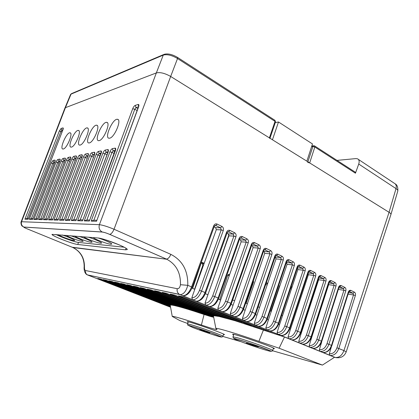 <?xml version="1.0" encoding="UTF-8"?>
<svg xmlns="http://www.w3.org/2000/svg" width="419" height="419" viewBox="0 0 419 419"><rect width="100%" height="100%" fill="white"/><g stroke="black" fill="none" stroke-linecap="round" stroke-linejoin="round"><path stroke-width="0.63" d="M21.196 221.709L64.866 108.186L65.411 107.688L156.345 72.922C160.116 72.031 164.892 73.215 170.664 76.462L389.057 212.297C390.429 213.166 391.053 213.92 390.917 214.554L390.89 214.638M109.652 138.181C114.586 137.511 122.06 119.326 117.435 119.3C112.831 118.258 104.038 138.055 109.034 138.223L109.652 138.181M99.156 140.627C103.781 140.009 111.045 122.353 106.693 122.358C102.388 121.384 93.919 140.543 98.606 140.669L99.156 140.627M89.331 142.921C93.678 142.35 100.743 125.187 96.637 125.218C92.604 124.312 84.434 142.863 88.838 142.958L89.331 142.921M80.118 145.068C84.203 144.545 91.085 127.847 87.204 127.905C83.423 127.051 75.53 145.037 79.668 145.105L80.118 145.068M71.455 147.09C75.305 146.608 82.009 130.356 78.343 130.429C74.781 129.628 67.145 147.079 71.052 147.121L71.455 147.09M63.3 148.991C66.93 148.546 73.472 132.718 69.999 132.807C66.642 132.048 59.241 149.002 62.929 149.023L63.3 148.991M21.201 221.719L99.403 224.673C102.833 225.113 107.714 226.637 114.041 229.245L170.847 254.359C182.464 260.388 188.11 270.711 187.785 285.329L191.577 286.91L213.695 225.804C214.486 224.107 215.638 223.531 217.162 224.081L221.95 226.454C223.327 227.344 223.772 228.701 223.285 230.523L201.57 291.09L205.022 292.53L226.595 232.152C227.365 230.476 228.491 229.905 229.973 230.434L234.63 232.744C235.97 233.613 236.405 234.944 235.928 236.745L214.738 296.589L218.095 297.993L239.149 238.332C239.898 236.672 240.993 236.101 242.439 236.615L246.969 238.867C248.278 239.71 248.697 241.025 248.231 242.805L227.548 301.942L230.817 303.309L251.369 244.35C252.102 242.706 253.17 242.135 254.574 242.638L258.989 244.822C260.257 245.654 260.665 246.943 260.215 248.703L240.019 307.153L243.193 308.484L263.268 250.206C263.98 248.582 265.023 248.011 266.395 248.498L270.69 250.63C271.931 251.437 272.329 252.709 271.884 254.448L252.154 312.228L255.25 313.522L274.859 255.915C275.555 254.307 276.571 253.741 277.907 254.207L282.097 256.287C283.302 257.077 283.689 258.329 283.254 260.047L263.975 317.167L266.992 318.43L286.156 261.472C286.837 259.885 287.827 259.319 289.126 259.77L293.211 261.796C294.384 262.572 294.761 263.808 294.337 265.505L275.498 321.981L278.436 323.206L297.165 266.893C297.83 265.321 298.799 264.756 300.067 265.196L304.047 267.17C305.194 267.93 305.561 269.145 305.142 270.821L286.722 326.673L289.587 327.868L307.902 272.182C308.552 270.622 309.494 270.061 310.73 270.485L314.617 272.413C315.732 273.151 316.088 274.351 315.685 276.011L297.663 331.246L300.454 332.414L318.372 277.336C319.011 275.796 319.933 275.231 321.137 275.65L324.924 277.525C326.019 278.253 326.364 279.431 325.966 281.076L308.337 335.703L311.06 336.845L328.59 282.364C329.214 280.84 330.114 280.28 331.293 280.683L334.991 282.516C336.054 283.228 336.389 284.391 336.001 286.015L334.111 285.402L328.643 284.669L311.511 337.95L311.197 337.819M321.525 342.124L338.505 288.853M55.968 234.467C61.912 237.521 75.048 242.156 78.531 242.428L124.171 247.21M70.376 235.672C75.959 237.364 83.507 240.705 83.109 241.292L82.386 241.412C79.631 241.239 68.192 236.96 66.087 235.316M88.357 237.175C94.275 238.956 102.027 242.433 101.608 243.099L100.733 243.245C97.59 243.036 85.513 238.505 83.507 236.772M98.334 238.029C104.431 239.862 112.198 243.381 111.773 244.088L110.799 244.251C107.442 244.026 95.013 239.349 93.07 237.573M119.352 244.911L105.562 239.815M62.18 234.986C67.606 236.635 75.053 239.914 74.661 240.464L74.006 240.574C71.419 240.412 60.273 236.258 58.136 234.65M79.086 236.4C84.832 238.133 92.479 241.543 92.07 242.166L91.279 242.302C88.341 242.109 76.588 237.709 74.53 236.023M97.695 237.955C103.818 238.217 128.56 247.985 127.24 249.577L125.496 249.834L77.73 244.471C72.838 244.109 51.223 235.656 52.014 234.378L97.695 237.955M219.76 299.705L227.831 275.042L228.894 274.377L229.581 274.681M192.646 288.403L201.188 263.132L202.304 262.462L204.179 263.3M180.458 284.716C180.751 272.811 176.2 264.321 166.809 259.261L109.61 234.352C106.478 233.043 104.048 232.278 102.325 232.053L23.972 227.088C23.427 227.14 24.302 227.643 26.601 228.612L72.875 247.519C80.61 251.4 84.476 257.842 84.46 266.851C84.387 269.066 84.753 270.297 85.555 270.548L177.185 288.686C178.819 288.89 179.908 287.565 180.458 284.716L187.785 285.329C186.146 291.31 183.622 294.41 180.207 294.636L87.33 274.869M325.966 281.076L324.06 280.458L318.629 279.766L301.125 333.624L300.606 333.404M318.629 279.766L318.519 278.405M315.685 276.011L313.763 275.393L308.368 274.744L290.482 329.187L289.749 328.878M308.368 274.744L308.096 273.157M305.142 270.821L303.209 270.203L297.857 269.595L279.573 324.636L278.619 324.238M297.857 269.595L297.396 267.841M294.337 265.505L292.383 264.876L287.083 264.321L268.385 319.975L267.196 319.477M287.083 264.321L286.407 262.435M255.475 314.596L256.915 315.193L276.032 258.911L275.131 256.894M243.439 309.578L245.141 310.285L264.703 253.364L264.106 251.479L263.561 251.206M231.084 304.424L233.053 305.247L253.076 247.671L252.463 245.759L251.683 245.372M218.388 299.135L220.645 300.077L241.145 241.831L240.516 239.883L239.49 239.38M205.341 293.698L207.897 294.761L228.894 235.834L228.245 233.854L226.962 233.226M191.928 288.11L194.798 289.304L216.309 229.675L215.644 227.664L214.093 226.904M328.643 284.669L328.658 283.611M266.28 282.904L267.809 283.129M279.761 286.119L279.463 285.983L270.904 311.212M279.463 285.983L280.086 285.145M291.158 286.596L292.085 286.973M326.029 291.781L326.338 291.828M253.437 281.049L253.542 282.071L246.142 303.298M213.501 316.277L213.449 315.984L214.256 315.748L219.32 316.518L235.022 320.734L284.475 336.996L279.127 348.215L322.415 365.09L272.57 350.745M240.752 341.595L222.84 336.436M279.127 348.215L258.89 341.349C236.704 333.55 215.801 327.375 215.874 328.486L217.005 329.564C215.895 329.674 210.694 328.161 201.403 325.024C185.051 319.435 172.377 315.743 172.246 316.434L179.741 320.519L187.712 323.536M273.261 348.687L274.419 348.723C275.629 347.739 231.204 332.508 232.639 334.388L233.577 335.032M223.468 334.629L224.484 334.697C225.59 333.948 186.088 320.226 187.288 321.771L188.131 322.326M322.415 365.09L334.535 357.276L284.475 336.996M84.46 266.851L84.156 266.777C83.837 269.375 84.591 273.9 87.482 274.937L170.575 307.237M336.001 286.015L318.749 340.055L321.404 341.166L338.562 287.277C339.17 285.763 340.05 285.208 341.202 285.596L344.811 287.387C345.848 288.083 346.178 289.23 345.795 290.838L328.91 344.303L331.502 345.387L348.299 292.069C348.896 290.571 349.755 290.016 350.876 290.398L354.401 292.143C355.417 292.823 355.736 293.96 355.359 295.547L338.824 348.446C336.939 353.322 334.079 355.647 330.245 355.422L179.479 294.395C177.572 293.18 176.808 291.278 177.185 288.686M170.392 306.205L100.749 279.085L97.784 278.446L170.486 306.724M170.313 305.776L103.205 279.62L106.274 280.28L170.193 305.231L170.727 305.022L108.82 280.83L111.999 281.516L172.534 305.205L174.838 305.666L114.638 282.087L117.938 282.799L178.635 306.608L182.543 307.687L120.677 283.391L124.103 284.129L188.435 309.432L194.29 311.265L126.947 284.742L130.503 285.512L203.246 314.203L209.835 316.314L133.457 286.146L137.154 286.947L213.685 317.225M213.58 316.67L140.229 287.607L144.073 288.44L213.454 315.973L215.874 328.486M214.46 315.151L214.256 315.748L147.273 289.131L151.275 289.995L216.539 315.978M219.53 315.884L219.32 316.518L154.606 290.713L158.775 291.614L223.793 317.586M228.538 318.136L228.318 318.801L162.247 292.362L166.6 293.3L235.022 320.734M241.805 322.049L241.574 322.74L170.219 294.086L174.76 295.065L251.353 325.893M261.749 328.611L261.514 329.334L178.541 295.882L183.281 296.903L274.675 333.838M210.019 315.774L209.835 316.314L213.7 317.303M194.474 310.741L194.29 311.265L203.246 314.203M182.721 307.185L182.543 307.687L188.435 309.432M175.006 305.184L174.838 305.666L178.635 306.608M170.894 304.561L170.727 305.022L172.534 305.205M170.245 305.399L172.246 316.434M84.156 266.777L84.156 266.772C84.24 257.905 80.479 251.484 72.864 247.514M309.201 345.471C312.527 345.858 315.072 343.831 316.843 339.4L318.749 340.055C316.795 345.046 313.925 347.451 310.133 347.272L309.693 347.162L309.201 345.471L311.511 337.95M302.293 344.13L302.434 344.156C306.21 344.313 309.086 341.873 311.06 336.845L311.469 337.054C309.452 342.134 306.441 344.502 302.434 344.156L299.266 342.941L298.768 341.228L301.125 333.624M230.33 313.386C233.441 313.595 235.997 311.286 237.992 306.462L240.019 307.153C237.809 312.579 234.918 315.313 231.346 315.35L230.895 315.245L230.33 313.386L233.053 305.247M222.206 311.636L222.143 311.621C225.684 311.558 228.575 308.787 230.817 303.309L231.393 303.613C229.099 309.185 226.014 311.851 222.143 311.621L218.43 310.196L217.849 308.305L220.645 300.077M242.481 318.33C245.634 318.566 248.189 316.303 250.148 311.537L252.154 312.228C249.986 317.586 247.095 320.268 243.486 320.268L243.036 320.163L242.481 318.33L245.141 310.285M234.551 316.644L234.52 316.638C238.107 316.612 240.998 313.894 243.193 308.484L243.743 308.772C241.496 314.266 238.421 316.884 234.52 316.638L230.895 315.245M334.514 357.287L329.805 355.312L329.339 353.662L331.345 346.953M322.73 352.416L322.913 352.452C326.726 352.657 329.591 350.305 331.502 345.387L331.874 345.581C329.921 350.535 326.935 352.824 322.913 352.452L319.87 351.29L319.393 349.619L321.645 342.176M277.1 332.414C280.353 332.733 282.909 330.591 284.768 325.998L286.722 326.673C284.669 331.838 281.783 334.378 278.069 334.283L277.624 334.173L277.1 332.414L279.573 324.636M269.705 330.91L269.773 330.921C273.466 330.994 276.351 328.423 278.436 323.206L278.902 323.452C276.776 328.732 273.733 331.22 269.773 330.921L266.39 329.622L265.856 327.836L268.385 319.975M191.855 297.731C194.84 297.846 197.386 295.395 199.491 290.377L201.57 291.09C199.234 296.725 196.349 299.622 192.913 299.779L192.462 299.674L191.855 297.731L194.798 289.304M183.119 295.767L182.93 295.735C186.324 295.547 189.205 292.603 191.577 286.91L192.258 287.266C189.823 293.091 186.717 295.914 182.93 295.735L179.479 294.395L87.482 274.937C85.89 273.979 85.251 272.518 85.555 270.548M312.637 348.32L312.799 348.351C316.591 348.535 319.461 346.141 321.404 341.166L321.792 341.37C319.812 346.387 316.811 348.713 312.799 348.351L309.693 347.162M258.287 326.275L258.324 326.281C261.985 326.322 264.876 323.704 266.992 318.43L267.49 318.686C265.321 324.034 262.268 326.563 258.324 326.281L254.862 324.955L254.317 323.143L256.915 315.193M205.032 303.094C208.06 303.241 210.61 300.837 212.679 295.887L214.738 296.589C212.443 302.157 209.558 304.995 206.075 305.111L205.624 305.006L205.032 303.094L207.897 294.761M196.501 301.198L196.359 301.177C199.805 301.031 202.691 298.15 205.022 292.53L205.661 292.865C203.278 298.6 200.177 301.371 196.359 301.177L192.462 299.674M246.576 321.525L246.582 321.525C250.201 321.53 253.092 318.864 255.25 313.522L255.773 313.794C253.563 319.21 250.499 321.787 246.582 321.525L243.036 320.163M288.068 336.876C291.346 337.216 293.897 335.116 295.725 330.575L297.663 331.246C295.646 336.352 292.766 338.845 289.021 338.72L288.576 338.61L288.068 336.876L290.482 329.187M280.84 335.425L280.934 335.441C284.658 335.546 287.539 333.021 289.587 327.868L290.032 328.103C287.942 333.309 284.91 335.76 280.934 335.441L277.624 334.173M209.526 306.488L209.427 306.472C212.92 306.368 215.811 303.539 218.095 297.993L218.702 298.312C216.366 303.964 213.271 306.682 209.427 306.472L205.624 305.006M291.697 339.83L291.818 339.851C295.568 339.982 298.448 337.505 300.454 332.414L300.884 332.634C298.831 337.777 295.809 340.186 291.818 339.851L288.576 338.61M234.698 300.523L232.597 300.156M293.368 320.404L292.677 320.064M282.568 315.627L281.631 315.256M271.287 311.354L270.098 310.929M259.576 307.357L258.12 306.886M247.419 303.655L245.67 303.167M218.634 264.619L228.926 234.713M272.45 139.768L278.499 121.987L312.48 143.953L306.865 161.174M278.499 121.987L275.309 122.578M47.258 219.818L70.434 159.351L47.258 219.818L43.487 219.708L45.739 218.928L68.135 160.592L66.401 160.116L43.487 219.708M70.492 158.953L69.098 159.225L68.135 160.592L69.606 161.31M65.312 159.429L65.018 160.383C65.542 158.869 65.537 158.099 64.997 158.068L63.054 158.45C62.41 158.717 61.771 159.608 61.137 161.116L62.834 161.587L63.772 160.241L64.804 160.744M64.222 162.258L62.834 161.587L40.779 218.797L38.574 219.566L61.137 161.116M64.924 160.44L42.193 219.671L38.574 219.566M138.773 106.321L138.616 105.897L138.574 106.955C139.139 105.19 139.003 104.362 138.165 104.467L135.227 105.384C134.279 105.834 133.436 106.95 132.703 108.736L134.782 109.254L136.018 107.563L137.835 108.6M137.113 110.579L134.782 109.254L93.877 220.169L91.18 221.101L132.703 108.736M138.39 107.102L96.527 221.258L91.18 221.101M114.214 153.548L111.962 152.385L86.885 219.991L84.256 220.897L109.919 151.84L111.962 152.385L113.151 150.788L114.9 151.688M115.613 149.944L115.44 149.52L89.352 221.049L84.256 220.897M115.188 150.913L115.345 150.809C115.927 149.028 115.833 148.132 115.068 148.122L115.45 149.939M108.332 151.311L108.175 150.903L108.065 152.197C108.636 150.452 108.558 149.573 107.83 149.557L105.227 150.075C104.383 150.4 103.603 151.437 102.88 153.181L104.87 153.715L106.023 152.149L107.657 152.987M106.986 154.794L104.87 153.715L80.212 219.818L77.641 220.708L102.88 153.181M107.919 152.291L82.512 220.85L77.641 220.708M100.073 155.994L98.083 154.988L73.828 219.65L71.319 220.52L96.14 154.464L98.083 154.988L99.198 153.459L100.733 154.234M101.377 152.621L101.23 152.228L75.975 220.656L71.319 220.52M100.969 153.605L75.975 220.656M94.443 154.784L69.727 220.473L94.443 154.784C95.003 153.113 94.945 152.27 94.28 152.249L91.897 152.72C91.122 153.029 90.384 154.019 89.687 155.69L91.588 156.203L67.726 219.493L65.27 220.347L89.687 155.69M94.479 154.36L92.667 154.711L91.588 156.203L93.458 157.141M63.746 220.3L88.058 155.999L63.746 220.3L59.482 220.174L61.881 219.341L85.356 157.371L83.507 156.863L59.482 220.174M88.105 155.58L86.408 155.91L85.356 157.371L87.121 158.246M58.016 220.132L81.941 157.162L58.016 220.132L53.931 220.012L56.277 219.2L79.385 158.487L77.573 157.994L53.931 220.012M81.993 156.753L80.401 157.057L79.385 158.487L81.045 159.309M76.363 157.34L76.075 158.277C76.609 156.706 76.588 155.91 76.007 155.878L73.901 156.297C73.21 156.58 72.534 157.507 71.874 159.079L73.644 159.56L74.634 158.162L75.818 158.743M75.211 160.325L73.644 159.56L50.903 219.058L48.604 219.86L71.874 159.079M75.97 158.345L52.527 219.975L48.604 219.86M59.042 163.169L57.733 162.541L36.013 218.676L33.845 219.43L56.067 162.08L57.733 162.541L58.644 161.226L59.613 161.692M60.1 160.414L37.333 219.53L33.845 219.43M59.718 161.425L59.802 161.373C60.326 159.89 60.326 159.131 59.812 159.094L60.001 160.435M54.056 164.054L52.82 163.462L31.42 218.556L29.299 219.294L51.191 163.007L52.82 163.462L53.705 162.169L54.617 162.603M55.088 161.367L32.651 219.394L29.299 219.294M54.706 162.378L54.789 162.326C55.303 160.87 55.308 160.126 54.816 160.089L54.994 161.383M28.225 218.912L62.84 130.005L28.377 218.666M24.915 219.168L26.999 218.44L60.902 131.451L59.32 131.032L24.915 219.168L28.146 219.263M62.908 129.811L61.776 130.157L60.902 131.451L62.049 132.037M229.319 275.424L227.863 274.964L229.172 275.849M194.584 289.215L202.937 264.965L194.735 289.278M204.006 263.781L201.22 263.053L202.429 263.588L202.937 264.965L203.55 265.044M355.359 295.547L353.505 294.945L353.044 293.248L349.278 291.435M345.795 290.838L343.926 290.231L343.449 288.513L339.573 286.654M316.843 339.4L334.111 285.402L333.624 283.658L329.638 281.757M298.768 341.228C302.068 341.59 304.618 339.531 306.415 335.043L324.06 280.458L323.562 278.693L319.451 276.739M295.725 330.575L313.763 275.393L313.25 273.597L309.018 271.596M284.768 325.998L303.209 270.203L302.675 268.38L298.606 266.374M265.856 327.836C269.077 328.129 271.632 325.951 273.523 321.305L292.383 264.876L291.839 263.027L287.659 260.969M283.254 260.047L281.285 259.419L280.725 257.538L276.09 255.375M271.884 254.448L269.899 253.814L269.317 251.908L264.536 249.687M260.215 248.703L258.209 248.064L257.612 246.131L252.678 243.853M248.231 242.805L246.21 242.161L245.597 240.197L240.941 237.908M239.149 238.332L239.71 238.757L240.935 237.908L240.501 237.856M235.928 236.745L233.886 236.101L233.257 234.106L228.601 231.807L227.187 232.603L226.595 232.152M223.285 230.523L221.227 229.874L220.577 227.842L215.79 225.48L214.319 226.276L192.258 287.266M263.268 250.206L263.771 250.588C264.42 249.666 264.798 249.384 264.908 249.74L264.494 249.708M251.369 244.35L251.903 244.748C252.495 243.858 252.887 243.575 253.081 243.9L252.631 243.868M213.695 225.804L214.319 226.27M274.859 255.915L275.341 256.276C276.032 255.323 276.399 255.04 276.43 255.428L276.048 255.391M286.156 261.472L286.612 261.817C287.355 260.838 287.701 260.555 287.654 260.969M297.165 266.893L297.6 267.222C298.139 266.384 298.475 266.102 298.6 266.374M307.902 272.182L308.316 272.491L308.986 271.612M318.372 277.336L318.77 277.635L319.425 276.75M328.59 282.364L328.967 282.647L329.847 281.798M338.562 287.277L338.924 287.544C339.348 286.711 339.631 286.423 339.772 286.675L339.547 286.669M348.299 292.069L348.639 292.326L349.257 291.451M355.171 172.115L355.443 173.204L358.732 164.049C359.575 161.373 359.146 159.618 357.449 158.78L355.893 158.592L337.012 160.388M65.411 107.688L156.339 72.922L163.263 55.104L71.041 94.128L65.411 107.688L21.62 221.557C20.919 223.992 21.668 225.815 23.867 227.04L102.189 231.995C99.455 230.366 98.528 227.926 99.403 224.673L156.345 72.922M177.625 57.471L274.817 120.227L275.032 121.369L177.536 58.524L170.664 76.462L269.396 137.872L275.032 121.369L275.503 122.002L274.984 120.337M269.878 138.48L269.396 137.872M355.443 173.204L314.831 147.027L309.667 162.918L307.714 162.394M309.667 162.918L389.057 212.297L396.013 188.602L358.732 164.049M190.509 324.563C199.098 326.909 223.898 335.876 222.918 336.263C222.3 337.017 221.861 337.222 221.604 336.886L210.521 332.566L190.954 326.024C185.669 324.374 188.503 325.814 187.56 323.971L190.509 324.563M191.054 326.066L188.435 325.448L192.792 327.532C199.936 330.313 211.941 334.462 218.215 336.31L221.127 337.044L217.33 335.137C210.134 332.309 197.134 327.826 191.054 326.066M199.837 329.638L209.861 332.906L199.921 329.659M204.095 331.24L203.707 330.748M70.203 159.765L69.098 159.225L68.37 157.397C67.705 157.67 67.05 158.576 66.401 160.116M68.37 157.397L70.392 156.994C70.952 157.025 70.968 157.811 70.434 159.351M76.075 158.277L52.527 219.975M81.663 157.68L80.401 157.057L79.657 155.156C78.934 155.444 78.243 156.392 77.573 157.994M79.657 155.156L81.846 154.721C82.454 154.747 82.491 155.559 81.941 157.162M87.749 156.58L86.408 155.91L85.649 153.962C84.9 154.26 84.188 155.229 83.507 156.863M85.649 153.962L87.932 153.511C88.571 153.532 88.613 154.365 88.058 155.999M69.727 220.473L65.27 220.347M101.105 153.516C101.67 151.814 101.602 150.95 100.906 150.934L98.418 151.427C97.611 151.746 96.852 152.757 96.14 154.464M108.065 152.197L82.512 220.85M115.345 150.809L89.352 221.049M115.068 148.122L112.35 148.661C111.464 149.002 110.658 150.06 109.919 151.84M138.574 106.955L96.527 221.258M65.018 160.383L42.193 219.671M59.802 161.373L37.333 219.53M59.812 159.094L57.937 159.466C57.319 159.728 56.696 160.597 56.067 162.08M54.789 162.326L32.651 219.394M54.816 160.089L53.009 160.446L51.191 163.007M62.918 129.937C63.416 128.544 63.41 127.863 62.913 127.9L61.106 128.46L59.32 131.032M72.225 247.247L166.799 259.256M98.444 279.216L98.056 279.064M109.521 283.522L109.129 283.364M131 291.865L130.587 291.703M141.418 295.908L140.994 295.746M120.373 287.733L119.97 287.575M122.746 288.654L123.149 288.811M161.624 303.759L161.184 303.586M329.339 353.662C332.702 354.086 335.237 352.133 336.949 347.796L343.926 350.577L389.057 212.297M170.664 76.462L114.041 229.245C112.659 232.409 111.192 234.111 109.642 234.352L109.61 234.352M306.415 335.043L308.337 335.703C306.352 340.752 303.476 343.198 299.711 343.051L299.266 342.941M273.523 321.305L275.498 321.981C273.403 327.213 270.517 329.795 266.835 329.732L266.39 329.622M319.393 349.619C322.735 350.022 325.28 348.032 327.019 343.648L328.91 344.303C326.988 349.231 324.123 351.599 320.31 351.394L319.87 351.29M336.441 357.732L335.357 357.496C339.201 357.732 342.056 355.427 343.926 350.577L346.204 351.897L390.917 214.554M217.849 308.305C220.923 308.489 223.474 306.132 225.506 301.245L227.548 301.942C225.302 307.441 222.41 310.222 218.88 310.301L218.43 310.196M263.671 329.392L258.89 341.349M204.074 314.48L201.403 325.024M151.62 299.873L151.191 299.705M254.317 323.143C257.507 323.41 260.063 321.19 261.99 316.486L263.975 317.167C261.849 322.462 258.958 325.092 255.307 325.06L254.862 324.955M102.325 232.053L102.189 231.995C103.985 232.246 106.468 233.037 109.642 234.352L166.374 259.052C168.077 258.926 169.569 257.36 170.847 254.359M23.972 227.088L22.186 226.108C20.882 225.181 20.756 221.604 21.212 221.688M290.927 287.287L291.839 287.712M291.409 289L290.498 288.576M325.835 292.389L326.118 292.525M325.663 293.934L325.38 293.798M253.071 281.673L253.589 281.908M253.191 283.076L252.667 282.841M266.175 283.207L267.563 283.841M267.149 285.056L265.761 284.428M328.842 283.029L333.624 283.658L334.991 282.516M331.293 280.683L329.57 281.788M252.463 245.759L257.612 246.131L258.989 244.822M254.574 242.638L253.202 243.952L252.552 243.905M237.992 306.462L258.209 248.064L253.076 247.671M264.106 251.479L269.317 251.908L270.69 250.63M266.395 248.498L265.018 249.787L264.42 249.74M250.148 311.537L269.899 253.814L264.703 253.364M348.556 292.603L353.044 293.248L354.401 292.143M350.876 290.398L349.226 291.467M336.949 347.796L353.505 294.945L348.069 294.143M297.406 267.804L302.675 268.38L304.047 267.17M300.067 265.196L298.695 266.416L298.234 266.364M215.644 227.664L220.577 227.842L221.95 226.454M217.162 224.081L215.79 225.48L214.957 225.453M199.491 290.377L221.227 229.874L216.309 229.675M338.819 287.874L343.449 288.513L344.811 287.387M341.202 285.596L339.516 286.685M327.019 343.648L343.926 290.231L338.421 289.456M286.517 262.488L291.839 263.027L293.211 261.796M289.126 259.77L287.753 261.011L287.251 260.964M228.245 233.854L233.257 234.106L234.63 232.744M229.973 230.434L228.601 231.807L227.831 231.77M212.679 295.887L233.886 236.101L228.894 235.834M275.456 257.051L280.725 257.538L282.097 256.287M277.907 254.207L276.535 255.47L275.985 255.422M261.99 316.486L281.285 259.419L276.032 258.911M308.148 272.999L313.25 273.597L314.617 272.413M310.73 270.485L309.363 271.68L308.939 271.632M240.516 239.883L245.597 240.197L246.969 238.867M242.439 236.615L241.066 237.961L240.359 237.919M225.506 301.245L246.21 242.161L241.145 241.831M318.623 278.075L323.562 278.693L324.924 277.525M321.137 275.65L319.383 276.77M228.957 274.403L228.57 274.345M202.377 262.493L201.927 262.435M115.366 150.363L113.151 150.788L112.35 148.661M108.092 151.757L106.023 152.149L105.227 150.075M61.106 128.46L61.776 130.157L62.614 130.581M91.897 152.72L92.667 154.711L94.102 155.428M101.136 153.087L99.198 153.459L98.418 151.427M65.076 159.995L63.772 160.241L63.054 158.45M138.49 106.814L136.018 107.563L135.227 105.384M59.87 160.99L58.644 161.226L57.937 159.466M54.852 161.949L53.705 162.169L53.009 160.446M76.127 157.874L74.634 158.162L73.901 156.297M125.496 249.834L126.061 248.331M77.73 244.471L78.531 242.428M70.617 158.419L70.392 156.994M64.997 158.068L65.207 159.445M138.165 104.467L138.6 106.379M107.83 149.557L108.181 151.311M100.906 150.934L101.236 152.626M94.584 153.883L94.28 152.249M88.215 155.088L87.932 153.511M82.108 156.245L81.846 154.721M76.007 155.878L76.248 157.35M63.091 129.172L62.913 127.9M229.057 276.173L228.57 275.278M202.749 264.997L202.267 263.514M237.144 337.683C247.54 340.532 273.738 349.985 272.69 350.494C272.01 351.258 271.627 351.504 271.543 351.232L248.022 342.585L233.331 338.075L232.98 336.845L237.144 337.683M237.72 339.353L234.205 338.494C233.64 338.562 234.891 339.228 237.955 340.5C245.345 343.433 258.79 348.074 266.5 350.342L270.355 351.337C271.287 351.394 270.286 350.803 267.353 349.566C259.958 346.592 245.262 341.527 237.72 339.353M246.529 343.051L258.209 346.838L251.039 344.774L246.618 343.077M250.635 344.229L251.039 344.774M246.283 342.983L258.209 346.838M163.667 54.538L71.843 93.495L70.486 94.657L64.908 108.086M177.536 58.524C171.832 55.214 167.071 54.072 163.263 55.104L164.243 54.297C167.93 53.349 172.345 54.381 177.488 57.382L177.536 58.524M307.897 161.818L312.883 146.519L311.589 146.681M314.831 147.027L312.883 146.519L313.883 145.723L314.559 145.891L314.831 147.027M397.783 191.085L397.804 191.012C397.95 190.31 397.353 189.503 396.013 188.602C396.667 185.957 396.091 184.171 394.289 183.25L358.334 159.367M188.304 321.834L187.571 323.95M223.631 334.137L222.918 336.263M199.711 329.601L209.804 332.875M346.204 351.897C344.167 356.627 340.547 358.491 335.357 357.496L329.805 355.312M72.875 247.519L166.809 259.261M47.504 218.975L45.75 218.928M70.334 159.414L70.727 158.408M42.445 218.844L40.79 218.802M96.763 220.247L93.882 220.174M89.593 220.064L86.895 219.991M82.753 219.886L80.218 219.818M76.221 219.718L73.838 219.656M69.973 219.556L67.737 219.498M94.312 154.868L94.584 153.501L94.72 153.878M63.992 219.399L61.892 219.347M87.943 156.078L88.341 155.077M58.267 219.252L56.287 219.2M81.831 157.235L82.229 156.235M52.773 219.111L50.909 219.064M37.579 218.718L36.018 218.676M32.897 218.598L31.43 218.561M28.392 218.482L27.005 218.446M62.84 130.005L63.185 129.115M69.999 132.807L70.502 133.069M78.343 130.429L78.892 130.718M87.204 127.905L87.812 128.224M96.637 125.218L97.302 125.574M106.693 122.358L107.426 122.751M117.435 119.3L118.247 119.745M202.304 262.462L202.005 262.425M240.93 237.903L240.448 237.877M243.743 308.772L263.771 250.588M231.393 303.613L251.903 244.754M218.702 298.312L239.71 238.757M205.661 292.865L227.187 232.603M255.773 313.794L275.341 256.276M267.49 318.686L286.612 261.817M278.902 323.452L297.6 267.222M290.032 328.103L308.316 272.491M300.884 332.634L318.77 277.635M311.469 337.054L328.967 282.647M321.792 341.37L338.924 287.544M331.874 345.581L348.639 292.326M233.781 334.425L232.99 336.813M273.46 348.069L272.69 350.494M258.146 346.812L258.549 346.801M275.503 122.002L269.967 138.228M390.922 214.528L397.804 191.012C398.05 187.319 397.196 184.941 395.237 183.878M311.815 145.99L313.532 145.77M70.528 94.558L71.382 93.688M314.742 146.011L355.16 172.109"/></g></svg>
